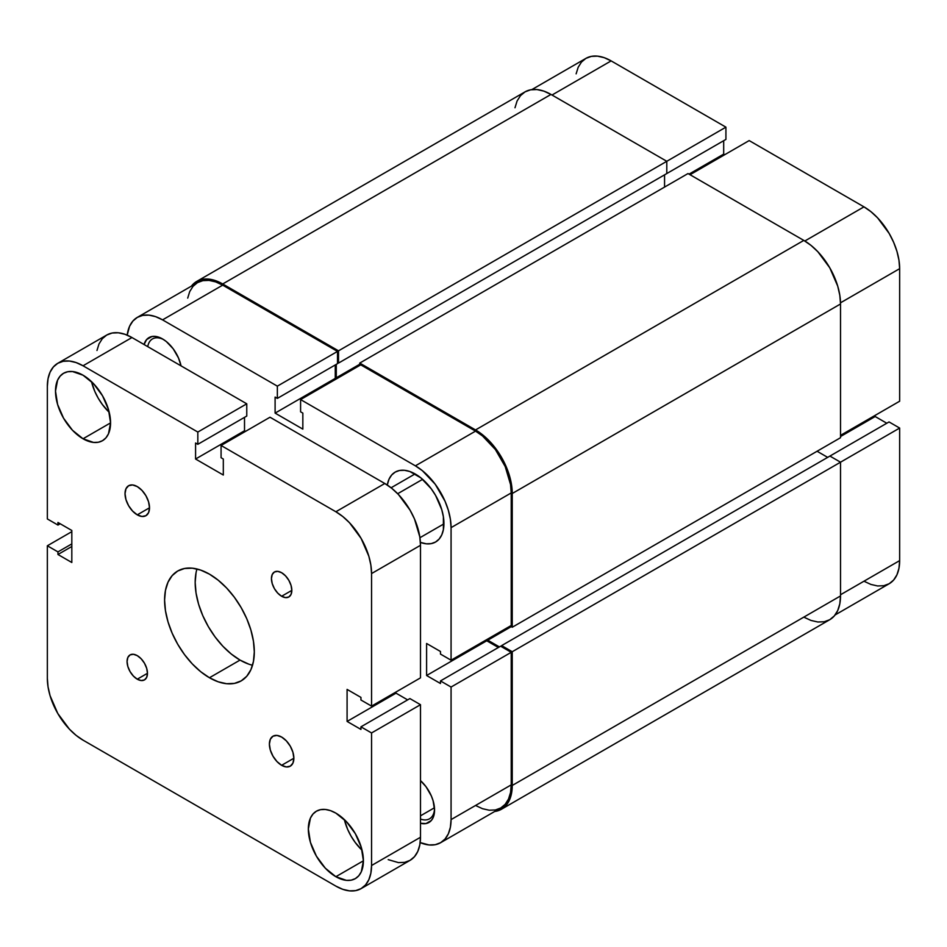 <?xml version="1.0" encoding="UTF-8"?>
<svg xmlns="http://www.w3.org/2000/svg" width="947" height="947" viewBox="0 0 947 947"><rect width="100%" height="100%" fill="white"/><g stroke="black" fill="none" stroke-linecap="round" stroke-linejoin="round"><path stroke-width="1.42" d="M514.99 107.769L517.074 101.021L520.471 95.659L525.029 91.871L530.592 89.811L536.937 89.551L543.827 91.113L550.976 94.44L666.795 161.298L666.795 173.55L338.517 363.08L338.517 350.828L666.795 161.298L550.976 94.44L222.699 283.97L550.976 94.44A51.907 29.973 -120 0 0 525.029 91.871L196.751 281.401L191.401 286.148A51.907 29.973 60 0 1 196.751 281.401A51.907 29.973 60 0 1 222.699 283.97L338.517 350.828L725.923 127.158L611.135 60.892L552.006 95.031L611.135 60.892L604.174 57.66L597.474 56.145L591.307 56.382L585.897 58.383L581.458 62.076L578.167 67.284L576.131 73.842M899.65 401.22L899.65 268.664L840.51 302.815L899.65 268.664L898.963 260.236L896.939 251.334L893.637 242.302L889.197 233.495L877.62 217.881L870.932 211.666L863.972 206.86L749.172 140.582L690.043 174.721L749.172 140.582L863.972 206.86L804.82 241.012L863.972 206.86A50.463 29.132 -120 0 1 899.65 268.664L899.65 401.22L840.522 435.36L899.65 401.22M196.751 281.401L202.315 279.341L208.66 279.081L215.549 280.643L222.699 283.97L338.517 350.828L338.517 363.08L337.499 362.488L338.517 363.08L666.795 173.55L666.795 161.298L725.923 127.158L725.923 139.41L665.777 174.13L725.923 139.41L725.923 127.158L611.135 60.892A50.463 29.132 -120 0 0 585.897 58.383L531.823 89.61M863.972 581.221L870.932 584.441L877.62 585.968L883.788 585.72L889.197 583.719L893.637 580.038L896.939 574.817L898.963 568.259L899.65 560.612L899.65 428.056L889.044 421.936L829.915 456.075L889.044 421.936L899.65 428.056L840.522 462.195L829.915 456.075L501.638 645.605L829.915 456.075L840.522 462.195L512.244 651.725L840.522 462.195L840.522 595.935L840.522 462.195L899.65 428.056L899.65 560.612L840.522 594.752L899.65 560.612A50.463 29.132 -120 0 1 889.197 583.719L835.124 614.934M886.806 423.238L875.182 416.526L875.182 415.342L875.182 416.526L840.522 436.531L875.182 416.526L886.806 423.238M724.704 154.716L723.686 154.124L723.686 140.701L723.686 154.124L689.025 174.13L723.686 154.124L724.704 154.716M664.557 174.84L664.557 187.08L664.557 174.84M359.73 364.252L336.28 377.794L336.28 364.37L336.28 377.794L337.298 378.374L336.28 377.794L359.73 364.252M359.73 365.435L359.73 363.08L688.007 173.55L359.73 363.08L475.536 429.938L803.814 240.408L688.007 173.55L803.814 240.408L475.536 429.938A51.907 29.973 60 0 1 512.244 493.505L840.522 303.975A51.907 29.973 -120 0 0 803.814 240.408L810.975 245.356L817.865 251.748L829.773 267.812L837.728 286.148L839.811 295.31L840.522 303.975L512.244 493.505L512.244 627.245L840.522 437.715L840.522 303.975L840.522 437.715L512.244 627.245L510.196 626.062L512.244 627.245L512.244 493.505L511.534 484.84L509.45 475.678L501.496 457.342L489.587 441.278L482.698 434.886L475.536 429.938L359.73 363.08L359.73 365.435M487.776 639.012L487.776 640.196L511.226 626.654L487.776 640.196L499.4 646.908L487.776 640.196L487.776 639.012M827.678 457.377L817.072 451.245L827.678 457.377M501.638 646.789L501.638 645.605L512.244 651.725L512.244 785.465L840.522 595.935L512.244 785.465A51.907 29.973 60 0 1 501.496 809.223A51.907 29.973 60 0 1 494.701 811.484L501.496 809.223L506.053 805.435L509.45 800.061L511.534 793.326L512.244 785.465L512.244 651.725L501.638 645.605L501.638 646.789M501.496 809.223L829.773 619.693A51.907 29.973 -120 0 0 840.522 595.935L839.811 603.795L837.728 610.531L834.331 615.905L829.773 619.693L824.21 621.753L817.865 622.001L810.975 620.439L803.814 617.124M420.492 819.048A24.22 13.98 -120 0 0 434.531 808.833A24.22 13.98 60 0 1 429.536 818.8A24.22 13.98 60 0 1 420.492 819.048M420.492 780.612A27.108 15.649 60 0 1 434.555 810.064A27.108 15.649 60 0 1 420.492 823.274L426.032 823.547L431.323 820.493L433.099 817.687L434.555 810.064L433.099 800.748L431.323 795.906L426.032 786.744L420.492 780.612M162.553 338.943L162.553 338.943A27.108 15.649 60 0 1 181.031 365.85L178.486 357.978L173.206 348.816L166.293 341.524L162.553 338.943L155.213 336.398L151.911 336.528L146.619 339.582L144.074 344.519A27.108 15.649 60 0 1 162.553 338.943L162.553 338.943M415.39 474.092A40.366 23.308 60 0 1 441.764 509.664A40.366 23.308 60 0 1 435.573 542.015A40.366 23.308 60 0 1 420.397 542.394L426.316 543.803L431.252 543.614L435.573 542.015L439.124 539.068L441.764 534.889L443.385 529.645L443.385 516.778L441.764 509.664L435.573 495.399L431.252 488.794L420.953 477.939L409.814 471.499L404.464 470.292L399.527 470.481L395.207 472.091L391.656 475.027L389.016 479.206L387.287 485.042A40.366 23.308 60 0 1 395.207 472.091A40.366 23.308 60 0 1 415.39 474.092M420.492 815.829L434.46 807.767L420.492 815.829M451.068 687.048L511.226 652.317L511.226 784.874L451.068 819.605L451.068 687.048L451.068 819.605L450.381 827.24L448.357 833.798L445.054 839.018L440.615 842.7L435.218 844.7L429.038 844.949L420.16 842.593A50.463 29.132 60 0 0 440.615 842.7L500.774 807.969L505.213 804.287L508.503 799.067L510.54 792.521L511.226 784.874L511.226 652.317L500.62 646.197L511.226 652.317L451.068 687.048L440.473 680.929L451.068 687.048M300.59 399.575L415.39 465.841L475.536 431.122L360.748 364.844L300.59 399.575L415.39 465.841L422.35 470.659L435.218 484.237L445.054 501.283L448.357 510.315L450.381 519.216L451.068 527.645L451.068 660.201L440.473 654.081L440.473 651.489L426.6 643.487L426.6 675.507L440.473 683.509L440.473 680.929L500.62 646.197L440.473 680.929L440.473 683.509L426.6 675.507L486.758 640.776L486.758 639.604L486.758 640.776L498.371 647.488L486.758 640.776L426.6 675.507L426.6 643.487L440.473 651.489L440.473 654.081L451.068 660.201L451.068 527.645L511.226 492.925L510.54 484.485L505.213 466.563L495.364 449.505L482.497 435.928L475.536 431.122L360.748 364.844L300.59 399.575L300.59 411.815L300.59 399.575M336.28 378.966L335.262 378.374L335.262 364.962L335.262 378.374L336.28 378.966M137.327 317.375L197.473 282.644A50.463 29.132 -120 0 1 222.699 285.142L162.553 319.873L277.353 386.151L337.499 351.42L222.699 285.142L162.553 319.873A50.463 29.132 60 0 0 137.327 317.375A50.463 29.132 60 0 0 127.194 335.143L129.585 326.277L132.888 321.057L137.327 317.375L142.725 315.375L148.904 315.126L155.592 316.641L162.553 319.873L277.353 386.151L277.353 398.391L337.499 363.66L337.499 351.42L222.699 285.142L215.738 281.922L209.05 280.395L202.883 280.643L197.473 282.644L193.034 286.325L189.731 291.546L187.707 298.104M475.536 805.471L482.497 808.702L489.197 810.218L495.364 809.981L500.774 807.969A50.463 29.132 -120 0 0 511.226 784.874L451.068 819.605A50.463 29.132 60 0 1 440.615 842.7M511.226 625.482L511.226 492.925L511.226 625.482L451.068 660.201L511.226 625.482M277.353 398.391L275.104 397.101L275.104 413.105L302.839 429.121L302.839 413.105L300.59 411.815L302.839 413.105L302.839 429.121L275.104 413.105L335.262 378.374L275.104 413.105L275.104 397.101L277.353 398.391L277.353 386.151L337.499 351.42L337.499 363.66L277.353 398.391M147.744 346.638A24.22 13.98 60 0 1 152.479 338.919A24.22 13.98 60 0 1 163.606 339.582A24.22 13.98 -120 0 0 147.744 346.638M451.068 527.645L511.226 492.925A50.463 29.132 -120 0 0 475.536 431.122L415.39 465.841A50.463 29.132 60 0 1 451.068 527.645M397.693 493.718L422.611 479.336L397.693 493.718M281.626 765.306L293.866 758.239L292.931 763.104L290.279 766.159A17.306 9.991 60 0 1 281.626 765.306L276.95 761.53L272.985 756.168L270.333 750.06L269.398 744.117L270.333 739.252L272.985 736.198L276.95 735.428L281.626 737.05A17.306 9.991 60 0 1 292.931 752.297A17.306 9.991 60 0 1 290.279 766.159L286.314 766.928L281.626 765.306A17.306 9.991 60 0 1 270.333 750.06A17.306 9.991 60 0 1 272.985 736.198A17.306 9.991 60 0 1 281.626 737.05L286.314 740.826L290.279 746.189L292.931 752.297L293.866 758.239L281.626 765.306M137.268 514.848L149.508 507.781L148.572 512.647L145.921 515.701A17.306 9.991 60 0 1 137.268 514.848L132.592 511.06L128.614 505.71L125.963 499.602L125.04 493.659L125.963 488.782L128.614 485.728L132.592 484.959L137.268 486.592A17.306 9.991 60 0 1 148.572 501.839A17.306 9.991 60 0 1 145.921 515.701L141.955 516.47L137.268 514.848A17.306 9.991 60 0 1 125.963 499.602A17.306 9.991 60 0 1 128.614 485.728A17.306 9.991 60 0 1 137.268 486.592L141.955 490.368L145.921 495.719L148.572 501.839L149.508 507.781L137.268 514.848M281.626 596.255L291.83 590.372L291.049 594.432L288.835 596.965A14.418 8.322 60 0 1 281.626 596.255L277.731 593.106L274.417 588.643L272.215 583.553L271.434 578.593L272.215 574.545L274.417 572L277.731 571.361L281.626 572.71A14.418 8.322 60 0 1 291.049 585.412A14.418 8.322 60 0 1 288.835 596.965L285.532 597.616L281.626 596.255A14.418 8.322 60 0 1 272.215 583.553A14.418 8.322 60 0 1 274.417 572A14.418 8.322 60 0 1 281.626 572.71L285.532 575.859L288.835 580.322L291.049 585.412L291.83 590.372L281.626 596.255M137.268 679.188L147.46 673.293L146.69 677.354L144.477 679.899A14.418 8.322 60 0 1 137.268 679.188L133.373 676.04L130.059 671.577L127.845 666.475L127.076 661.527L127.845 657.467L130.059 654.922L133.373 654.282L137.268 655.644A14.418 8.322 60 0 1 146.69 668.345A14.418 8.322 60 0 1 144.477 679.899L141.174 680.538L137.268 679.188A14.418 8.322 60 0 1 127.845 666.475A14.418 8.322 60 0 1 130.059 654.922A14.418 8.322 60 0 1 137.268 655.644L141.174 658.792L144.477 663.255L146.69 668.345L147.46 673.293L137.268 679.188M335.865 876.697L363.399 860.799L361.304 871.761L358.759 875.786L355.326 878.627A38.934 22.479 60 0 1 335.865 876.697L325.33 868.198L316.405 856.147L310.438 842.392L308.343 829.016L310.438 818.066L312.983 814.041L316.405 811.2L320.571 809.649L325.33 809.46L330.503 810.632L335.865 813.13A38.934 22.479 60 0 1 361.304 847.423A38.934 22.479 60 0 1 355.326 878.627L351.159 880.165L346.401 880.355L335.865 876.697A38.934 22.479 60 0 1 310.438 842.392A38.934 22.479 60 0 1 316.405 811.2A38.934 22.479 60 0 1 335.865 813.13L346.401 821.629L355.326 833.668L361.304 847.423L363.399 860.799L335.865 876.697M83.028 438.769L110.562 422.883L108.467 433.833L105.922 437.857L102.501 440.698A38.934 22.479 60 0 1 83.028 438.769L72.493 430.269L63.567 418.219L57.601 404.464L55.506 391.099L57.601 380.138L60.146 376.113L63.567 373.272L67.734 371.733L72.493 371.544L83.028 375.201A38.934 22.479 60 0 1 108.467 409.506A38.934 22.479 60 0 1 102.501 440.698L98.322 442.249L93.564 442.438L83.028 438.769A38.934 22.479 60 0 1 57.601 404.464A38.934 22.479 60 0 1 63.567 373.272A38.934 22.479 60 0 1 83.028 375.201L93.564 383.701L102.501 395.751L108.467 409.506L110.562 422.883L83.028 438.769M196.952 568.981A63.437 36.625 -120 0 0 240.041 660.083L209.453 677.744A63.437 36.625 60 0 1 168.01 621.848A63.437 36.625 60 0 1 177.728 571.005A63.437 36.625 60 0 1 209.453 574.154L218.201 580.203L226.617 588.004L234.371 597.273L241.165 607.631L246.753 618.699L250.896 630.051L253.441 641.249L254.305 651.844L253.441 661.456L250.896 669.695L246.753 676.265L241.165 680.893L234.371 683.403L226.617 683.71L218.201 681.804L209.453 677.744L200.693 671.695L192.288 663.894L184.523 654.626L177.728 644.256L172.153 633.188L168.01 621.848L165.453 610.649L164.589 600.055L165.453 590.443L168.01 582.204L172.153 575.634L177.728 571.005L184.523 568.496L192.288 568.176L200.693 570.094L209.453 574.154A63.437 36.625 60 0 1 250.896 630.051A63.437 36.625 60 0 1 241.165 680.893A63.437 36.625 60 0 1 209.453 677.744L240.041 660.083A63.437 36.625 -120 0 0 252.529 665.256M83.028 740.14L335.865 886.108L342.826 889.34L349.526 890.855L355.693 890.618L361.103 888.617A50.463 29.132 60 0 1 335.865 886.108L83.028 740.14A50.463 29.132 60 0 1 47.35 678.336L47.35 545.78L57.956 551.9L57.956 554.492L71.818 562.494L71.818 530.474L71.818 562.494L57.956 554.492L71.818 546.49L57.956 554.492L57.956 551.9L71.818 543.898L57.956 551.9L47.35 545.78L71.818 531.658L47.35 545.78L47.35 678.336L48.037 686.764L50.061 695.666L57.803 713.505L69.38 729.119L76.068 735.334L83.028 740.14M371.555 865.511A50.463 29.132 60 0 1 361.103 888.617L365.542 884.924L368.833 879.716L370.869 873.158L371.555 865.511L371.555 732.954L420.492 704.698L420.492 837.255L371.555 865.511L371.555 732.954L360.949 726.834L409.885 698.578L420.492 704.698L371.555 732.954L360.949 726.834L360.949 729.427L347.087 721.425L396.024 693.168L407.636 699.88L396.024 693.168L396.024 691.985L396.024 693.168L347.087 721.425L347.087 689.404L347.087 721.425L360.949 729.427L360.949 726.834L409.885 698.578L420.492 704.698L420.492 837.255L371.555 865.511M361.103 888.617L410.039 860.361A50.463 29.132 -120 0 0 420.492 837.255L419.805 844.902L417.769 851.46L414.478 856.68L410.039 860.361L404.629 862.362L398.462 862.61L388.211 859.639M360.949 697.406L347.087 689.404L360.949 697.406L360.949 699.999L360.949 697.406M420.492 677.863L371.555 706.119L360.949 699.999L371.555 706.119L371.555 573.562L420.492 545.306L420.492 677.863L371.555 706.119L371.555 573.562L420.492 545.306A50.463 29.132 -120 0 0 384.802 483.503L335.865 511.759A50.463 29.132 60 0 1 371.555 573.562L370.869 565.122L368.833 556.22L361.103 538.393L349.526 522.78L342.826 516.565L335.865 511.759L384.802 483.503L270.013 417.225L221.077 445.481L335.865 511.759L221.077 445.481L221.077 457.721L223.314 459.023L223.314 475.027L195.579 459.023L223.314 475.027L223.314 459.023L221.077 457.721L221.077 445.481L270.013 417.225L384.802 483.503L391.762 488.309L398.462 494.523L410.039 510.137L414.478 518.944L419.805 536.878L420.492 545.306L420.492 677.863M245.545 431.358L244.515 430.767L195.579 459.023L244.515 430.767L244.515 417.343L244.515 430.767L245.545 431.358M195.579 443.007L195.579 459.023L195.579 443.007L197.828 444.309L195.579 443.007M57.803 363.281A50.463 29.132 60 0 1 83.028 365.779L76.068 362.559L69.38 361.032L63.212 361.281L57.803 363.281L53.363 366.963L50.061 372.183L48.037 378.741L47.35 386.388L47.35 518.944L47.35 386.388A50.463 29.132 60 0 1 57.803 363.281L106.739 335.037L112.148 333.024L118.316 332.788L125.004 334.303L131.964 337.534L246.765 403.813L246.765 416.053L197.828 444.309L246.765 416.053L246.765 403.813L197.828 432.057L197.828 444.309L197.828 432.057L246.765 403.813L131.964 337.534L83.028 365.779L197.828 432.057L83.028 365.779L131.964 337.534A50.463 29.132 -120 0 0 106.739 335.037L102.3 338.718L98.997 343.927L96.973 350.485M47.35 518.944L57.956 525.064L60.194 523.762L57.956 525.064L57.956 522.472L71.818 530.474L57.956 522.472L57.956 525.064L47.35 518.944M196.041 572.781L195.177 582.393L196.041 593L198.586 604.186L202.741 615.538L208.316 626.606L215.111 636.964L222.865 646.233L231.281 654.034L240.041 660.083L248.789 664.143M91.504 381.641A38.934 22.479 -120 0 0 109.225 412.324L102.406 404.57L98.228 398.214L94.807 391.419L91.504 381.641M344.341 819.557A38.934 22.479 -120 0 0 362.062 850.252L355.243 842.499L351.065 836.13L347.644 829.347L344.341 819.557M391.087 487.776L415.094 473.914M419.923 537.718L443.93 523.869"/></g></svg>
